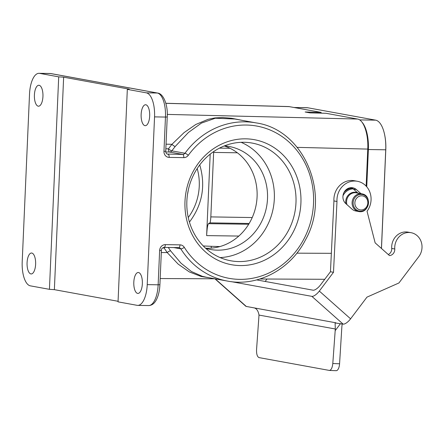 <?xml version="1.0" encoding="UTF-8"?>
<svg xmlns="http://www.w3.org/2000/svg" width="444" height="444" viewBox="0 0 444 444"><rect width="100%" height="100%" fill="white"/><g stroke="black" fill="none" stroke-linecap="round" stroke-linejoin="round"><path stroke-width="0.67" d="M187.523 194.272A52.337 47.63 100.3 0 0 188.295 190.043M197.203 168.548A52.337 47.63 -79.7 0 1 199.251 186.269A52.337 47.63 -79.7 0 1 188.262 217.527M238.817 236.064L206.632 235.609C207.009 228.782 207.626 224.803 208.469 223.671L209.918 222.866C210.339 222.3 210.639 220.313 210.828 216.9L213.675 151.587M154.551 116.883A22.433 9.196 -89.1 0 0 146.381 92.852L157.293 93.018L50.561 73.543A2.991 2.72 100.3 0 1 50.966 73.582L157.698 93.062C163.636 93.634 168.087 105.594 167.233 116.966L165.734 151.26L163.964 151.349L165.462 117.055L154.551 116.883L147.23 284.632L158.142 284.804L159.635 250.505L161.405 250.416L159.907 284.709C159.618 290.87 158.386 295.987 156.221 300.072C154.312 303.607 151.787 305.439 148.64 305.561A22.433 9.196 -89.1 0 0 158.142 284.804L159.907 284.709M300.91 203.113A63.553 57.837 -79.7 0 1 240.182 265.573A63.553 57.837 -79.7 0 1 184.987 201.293A63.553 57.837 -79.7 0 1 245.715 138.833A63.553 57.837 -79.7 0 1 300.91 203.113M39.022 73.31L49.933 73.482A22.433 9.196 -89.1 0 1 50.561 73.543L39.649 73.371A22.433 9.196 -89.1 0 0 39.022 73.31A22.433 9.196 -89.1 0 0 29.526 94.067L22.2 261.816A22.433 9.196 -89.1 0 0 30.37 285.853L49.434 289.327L54.368 289.66L118.071 301.287M168.276 247.463L170.629 250.888L180.969 263.164L191.403 271.512L202.381 276.34L206.249 277.211M234.809 119.014L215.301 118.232L201.41 123.099L188.434 132.473L175.186 146.509L171.811 150.855A2.991 0.611 36 0 1 168.437 148.818A2.991 1.271 -89.2 0 0 169.569 152.026L165.779 151.97M165.828 103.28L288.822 106.56L321.112 112.393L305.133 111.988L310.012 112.876L325.99 113.287L357.553 119.048C363.68 119.847 368.548 134.166 367.771 149.09L366.15 186.13M321.079 113.159L321.112 112.393M346.364 189.488L351.937 188.028M39.649 73.371L58.708 76.851L49.434 289.327M35.62 264.263A10.467 4.29 90.9 0 1 31.185 273.954A10.467 4.29 90.9 0 1 27.078 262.704A10.467 4.29 90.9 0 1 31.513 253.019A10.467 4.29 90.9 0 1 35.62 264.263M42.94 96.52A10.467 4.29 90.9 0 1 38.506 106.205A10.467 4.29 90.9 0 1 34.404 94.961A10.467 4.29 90.9 0 1 38.839 85.27A10.467 4.29 90.9 0 1 42.94 96.52M58.708 76.851L63.642 77.184L54.368 289.66M63.642 77.184L129.21 89.144L127.323 89.372L118.043 301.848L137.102 305.328A22.433 9.196 -89.1 0 0 137.729 305.389A22.433 9.196 -89.1 0 0 147.23 284.632M127.323 89.372L146.381 92.852M142.352 283.738A10.467 4.29 90.9 0 1 137.918 293.429A10.467 4.29 90.9 0 1 133.811 282.184A10.467 4.29 90.9 0 1 138.245 272.494A10.467 4.29 90.9 0 1 142.352 283.738M149.672 115.995A10.467 4.29 90.9 0 1 145.238 125.68A10.467 4.29 90.9 0 1 141.137 114.435A10.467 4.29 90.9 0 1 145.571 104.751A10.467 4.29 90.9 0 1 149.672 115.995M209.607 277.822L201.21 276.495L189.355 271.939L178.138 264.091L167.21 252.575A2.991 0.966 144 0 1 170.629 250.888M165.845 148.779L168.437 148.818L171.933 144.311L184.088 132.595L195.787 124.481L208.086 119.319L214.824 117.938L222.705 117.532L231.779 118.293L242.585 120.435M166.045 144.172L171.933 144.311A2.991 0.688 -140.2 0 0 175.186 146.509M159.635 250.505A5.983 5.445 100.3 0 1 165.351 244.627L180.014 244.86A2.991 1.227 90.9 0 1 178.749 247.624A2.991 1.227 90.9 0 1 178.666 247.619L164.169 247.391A2.991 1.271 -89.2 0 0 164.108 247.974A2.991 0.905 148 0 1 164.924 247.408M206.632 235.609L210.19 154.157M189.438 222.094C202.397 204.762 205.838 185.697 199.75 164.907M203.274 245.976L211.25 246.303L211.266 248.124M224.237 145.959A52.337 47.63 -79.7 0 1 257.082 196.82A52.337 47.63 -79.7 0 1 205.578 248.213M224.425 145.887A52.337 47.63 -79.7 0 1 229.165 146.487A52.337 47.63 -79.7 0 1 267.504 198.723A52.337 47.63 -79.7 0 1 210.378 249.461A52.337 47.63 -79.7 0 1 205.727 248.346M186.869 201.065A59.818 54.434 100.3 0 0 230.686 260.767A59.818 54.434 100.3 0 0 294.971 211.694A59.818 54.434 100.3 0 0 252.159 143.079A59.818 54.434 100.3 0 0 186.869 201.065M241.114 142.319A59.818 54.434 -79.7 0 1 274.325 198.829A59.818 54.434 -79.7 0 1 220.08 257.576M366.744 186.796L368.37 149.528A27.667 11.339 -89.1 0 0 361.921 122.078M321.079 113.092L321.512 113.17M294.272 107.498L307.032 107.698A27.667 11.339 90.9 0 1 307.803 107.775L375.657 120.158A27.667 11.339 -89.1 0 1 383.838 131.468C385.42 137.185 386.069 143.268 385.792 149.722A14.952 0.927 2.5 0 1 385.736 149.8A27.667 11.339 -89.1 0 0 383.838 131.468M381.429 248.44L385.736 149.8L368.37 149.528M354.878 202.78A7.104 6.466 100.3 0 0 364.324 209.069A7.104 6.466 100.3 0 0 364.863 196.797A7.104 6.466 100.3 0 0 354.878 202.78M231.33 281.663L311.871 296.359L343.123 324.12L335.103 322.949L335.303 328.993L332.8 363.519C332.328 367.804 331.196 370.107 329.398 370.435L259.08 357.614C257.259 356.826 256.421 354.157 256.56 349.611L259.007 315.074C258.186 310.578 256.366 308.142 253.546 307.775L246.303 306.454L215.229 278.849M335.303 328.993L259.007 315.074M336.025 370.668L336.208 370.69C337.218 370.668 338.078 369.713 338.8 367.826A7.476 3.075 -87.9 0 0 339.571 363.775L341.891 326.318A7.476 6.804 100.3 0 0 342.058 323.926M256.699 279.909L313.053 290.193A7.476 2.714 -48.4 0 0 320.518 284.904L330.447 271.745L333.494 272.305L336.985 201.487A18.692 17.011 -79.7 0 1 357.37 181.28A18.692 17.011 -79.7 0 1 367.038 211.239L375.141 242.857L389.466 255.583A5.972 5.433 100.3 0 0 394.76 248.995A14.952 13.609 -79.7 0 1 411.061 232.689A14.952 13.609 -79.7 0 1 418.792 256.654L398.94 282.967L366.955 297.141L350.588 318.831L319.33 291.07A7.476 2.714 131.6 0 1 311.871 296.359M266.999 279.032L265.168 281.452M214.902 278.793L245.748 306.194A7.476 2.714 -48.4 0 0 246.303 306.454M319.33 291.07L333.494 272.305M335.88 322.799L253.546 307.775M343.123 324.12A7.476 2.714 -48.4 0 0 350.588 318.831M330.447 271.745L333.932 200.927A18.692 17.011 -79.7 0 1 354.323 180.725L357.37 181.28M388.289 254.534A5.972 5.433 100.3 0 0 391.713 248.44A14.952 13.609 -79.7 0 1 408.014 232.134L411.061 232.689M357.631 192.824L353.357 189.027A8.974 8.164 100.3 0 0 351.165 187.657M358.663 211.511C369.153 213.969 372.566 195.271 361.888 193.862A8.974 8.164 100.3 0 0 352.092 202.558A8.974 8.164 100.3 0 0 358.663 211.511L355.749 210.983A8.974 8.164 -79.7 0 1 352.064 209.168L345.815 203.618A8.974 8.164 -79.7 0 1 343.734 192.979A8.974 8.164 -79.7 0 1 352.719 187.773A8.974 8.164 -79.7 0 1 356.404 189.588L361.044 193.706M333.932 200.927L336.985 201.487M237.351 152.786L213.642 152.414M210.828 216.9L252.22 217.549M163.964 151.349A5.983 5.445 100.3 0 0 169.158 157.398L183.822 157.631A5.983 5.445 100.3 0 0 188.306 155.295A77.384 70.424 -79.7 0 1 292.857 145.787A77.384 70.424 -79.7 0 1 287.862 260.106A77.384 70.424 -79.7 0 1 184.288 247.336A5.983 5.445 100.3 0 0 180.014 244.86M167.316 154.057L182.734 154.423L169.569 152.026A2.991 2.72 -79.7 0 0 171.811 150.855L184.976 153.258A80.375 73.143 -79.7 0 1 256.155 122.91C304.318 129.659 331.396 194.522 305.411 240.01C290.393 269.625 257.426 287.035 227.3 281.052A80.375 73.143 -79.7 0 1 180.802 248.856L173.621 247.547M367.771 149.09L297.225 147.369M296.875 253.169L331.352 253.324M161.311 252.547L167.21 252.575L164.108 247.974L162.587 247.952M289.549 106.638L165.845 103.335M167.277 114.408L357.553 119.048M167.233 116.966L165.462 117.055A22.433 9.196 -89.1 0 0 157.293 93.018A2.991 2.72 100.3 0 1 157.698 93.062M169.158 157.398A2.991 1.227 90.9 0 0 168.071 154.196A2.991 2.72 -79.7 0 1 167.666 154.157C166.445 153.963 165.801 152.997 165.734 151.26M188.306 155.295A2.991 0.583 36.2 0 0 184.976 153.258A2.991 2.72 -79.7 0 1 182.734 154.423A2.991 1.227 90.9 0 1 183.822 157.631M165.351 244.627A2.991 1.227 90.9 0 1 164.086 247.397L179.071 247.658A2.991 2.72 100.3 0 1 180.802 248.856A2.991 0.882 -32.2 0 0 184.288 247.336M161.405 250.416C161.266 248.934 162.16 247.93 164.086 247.397A2.991 1.227 90.9 0 1 164.003 247.386M211.25 246.303L219.897 246.564M249.156 223.482L209.918 222.866M208.469 223.671L248.696 224.242M294.655 107.57L307.803 107.775M359.634 119.902L375.657 120.158M352.297 188.234A13.087 11.905 100.3 0 0 344.006 192.402M353.13 202.664A8.425 7.665 100.3 0 0 364.341 210.117A8.425 7.665 100.3 0 0 364.974 195.571A8.425 7.665 100.3 0 0 353.13 202.664M361.888 193.862L356.354 192.851A8.974 8.164 100.3 0 0 346.564 201.548A8.974 8.164 100.3 0 0 346.919 204.595M358.463 193.234A9.413 8.564 100.3 0 0 345.732 201.465A9.413 8.564 100.3 0 0 345.876 203.674M353.169 188.867A12.537 11.411 100.3 0 0 342.984 195.76M339.571 363.775L332.8 363.519M335.153 330.697L340.481 323.637M353.357 189.027L356.404 189.588M391.713 248.44L394.76 248.995M206.022 277.167L227.3 281.052M234.482 118.953L256.155 122.91M160.179 278.543L214.924 278.793M259.884 278.999L324.747 279.293M137.729 305.389L148.64 305.561M50.966 73.582L49.933 73.482M219.469 148.135L230.014 148.285M381.479 248.485L385.792 149.722M329.398 370.435L336.208 370.69"/></g></svg>

